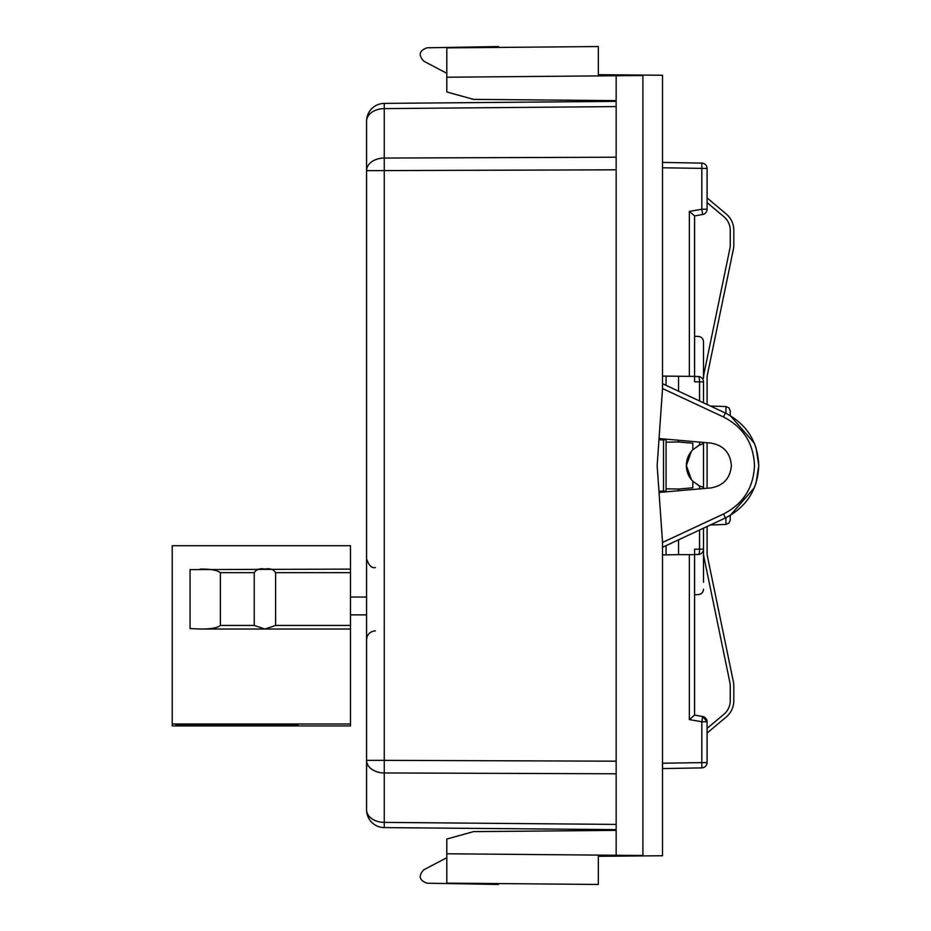 <?xml version="1.0" encoding="UTF-8"?>
<svg xmlns="http://www.w3.org/2000/svg" width="931" height="931" viewBox="0 0 931 931"><rect width="100%" height="100%" fill="white"/><g stroke="black" fill="none" stroke-linecap="round" stroke-linejoin="round"><path stroke-width="1.4" d="M566.234 829.195L577.825 829.3L577.825 829.963L616.159 829.626L384.247 827.601A17.829 17.829 0 0 1 366.57 809.784L366.57 170.652A17.829 12.603 0 0 1 384.247 158.049L616.159 157.211L616.159 773.789L384.247 772.951L384.247 760.348L616.159 761.186L616.159 855.252L446.799 853.774L446.799 839.04L473.53 831.627L616.159 830.382M577.825 101.7L384.247 103.399L616.159 101.374L577.825 101.037L577.825 101.7M366.663 811.588L367.117 814.16M577.825 829.963L577.883 830.72M577.883 100.28L577.825 101.037M612.563 101.339L611.807 100.583L612.563 101.339M366.57 794.806L366.57 760.348L384.247 760.348L384.247 103.399A17.829 17.829 0 0 0 366.57 121.216L366.57 170.652L616.159 169.814L616.159 75.748L446.799 77.226L446.799 47.877L598.33 46.55L598.33 74.689L662.511 75.248L662.511 389.018L657.158 465.5L662.511 541.982L662.511 855.752L642.902 855.926L642.902 75.074M612.563 829.661L611.807 830.417L612.563 829.661M366.709 766.818L366.57 760.127M707.083 404.485L710.376 406.021L707.083 404.485L707.083 378.184A17.829 17.829 0 0 1 707.444 374.576L733.372 249.252A21.39 21.39 0 0 0 733.814 244.923L733.814 230.341A21.39 21.39 0 0 0 726.18 213.955L707.083 197.931M707.083 378.184A17.829 17.829 0 0 1 707.444 374.576A17.829 17.829 0 0 0 707.083 378.184A17.829 17.829 0 0 1 707.444 374.576L733.372 249.252M707.083 526.515L710.376 524.979L707.083 526.515L707.083 552.816A17.829 17.829 0 0 0 707.444 556.424A17.829 17.829 0 0 1 707.083 552.816A17.829 17.829 0 0 0 707.444 556.424L733.372 681.748A21.39 21.39 0 0 1 733.814 686.077L733.814 700.659A21.39 21.39 0 0 1 726.18 717.045L707.083 733.069M707.083 728.414L723.887 714.31A17.829 17.829 0 0 0 730.253 700.659A17.829 17.829 0 0 1 723.887 714.31A17.829 17.829 0 0 0 730.253 700.659L730.253 686.077A17.829 17.829 0 0 0 729.881 682.47L703.952 557.145A21.39 21.39 0 0 1 703.51 552.816L703.51 528.18M730.253 230.341A17.829 17.829 0 0 0 723.887 216.69A17.829 17.829 0 0 1 730.253 230.341A17.829 17.829 0 0 0 723.887 216.69A17.829 17.829 0 0 1 730.253 230.341L730.253 244.923A17.829 17.829 0 0 1 729.881 248.53A17.829 17.829 0 0 0 730.253 244.923A17.829 17.829 0 0 1 729.881 248.53L703.952 373.855L729.881 248.53A17.829 17.829 0 0 0 730.253 244.923M730.253 686.077A17.829 17.829 0 0 0 729.881 682.47A17.829 17.829 0 0 1 730.253 686.077A17.829 17.829 0 0 0 729.881 682.47L703.952 557.145M703.952 373.855L729.881 248.53L703.952 373.855A21.39 21.39 0 0 0 703.51 378.184L703.51 341.758C703.208 338.547 701.462 336.766 698.262 336.405L694.596 336.347L698.262 336.405M707.083 488.251L707.083 442.749M707.083 552.816A17.829 17.829 0 0 0 707.444 556.424L733.372 681.748M707.083 202.586L723.887 216.69M733.814 230.341L733.814 244.923M726.18 213.955L716.067 205.472M733.814 686.077L733.814 700.659M726.18 717.045L716.067 725.528M723.887 714.31A17.829 17.829 0 0 0 730.253 700.659M703.51 348.764L703.51 341.758M694.596 549.825L694.596 549.22L694.596 549.825L694.596 549.22L699.553 549.139A5.353 1.385 89 0 1 698.262 554.48A5.353 5.353 0 0 0 703.51 549.139L703.51 582.236M703.51 488.566L703.51 487.367L699.553 485.994L692.815 481.28C688.591 476.87 686.438 471.61 686.356 465.5L691.465 479.779M702.346 443.959L703.51 443.633L703.51 442.434M703.51 402.82L703.51 381.861A5.353 5.353 0 0 0 698.262 376.52L694.596 376.45L694.596 381.175M691.465 451.221L686.356 465.5C686.438 459.39 688.591 454.13 692.815 449.72L699.553 445.006L703.51 443.633L703.51 487.367L702.346 487.041M616.159 100.618L473.53 99.373L446.799 91.96L446.799 77.226M701.823 767.889L662.511 768.575L701.823 767.889L701.823 721.781L689.347 719.57L694.596 715.089L702.661 716.509L701.823 721.781L707.083 721.781L707.083 762.536C706.769 765.748 705.023 767.528 701.823 767.889L662.511 768.575L701.823 767.889A5.353 5.353 0 0 0 705.116 766.678A5.353 5.353 0 0 1 701.834 767.889M705.896 165.113L705.116 164.321M707.083 209.219L701.823 209.219L702.661 214.491A5.353 5.353 0 0 0 707.083 209.219L707.083 168.464A5.353 5.353 0 0 0 701.823 163.111L662.511 162.425L701.823 163.111L662.511 162.425L701.823 163.111L701.823 209.219L689.347 211.43L694.596 215.911L702.661 214.491L694.596 215.911L702.661 214.491L694.596 215.911L694.596 376.357L689.347 376.357L689.347 211.43M666.072 385.364L666.072 376.147L662.511 376.077L689.347 376.357M659.043 438.548L710.818 443.075C723.445 445.262 730.288 452.734 731.37 465.5C730.288 478.266 723.445 485.738 710.818 487.925L659.043 492.452M662.511 554.923L678.559 554.643L678.559 539.817M707.083 762.536A5.353 5.353 0 0 1 705.896 765.887A5.353 5.353 0 0 0 707.083 762.536L662.511 763.222M678.559 490.742L678.559 489.031L666.072 488.81L666.072 439.164M666.072 442.19L678.559 441.969L678.559 440.258M678.559 391.183L678.559 376.357M666.072 488.81L666.072 491.836M666.072 545.636L666.072 554.853M662.511 547.3L725.33 518.008C746.639 506.988 757.787 489.485 758.777 465.5C757.787 441.515 746.639 424.012 725.33 412.992L662.511 383.7L662.511 388.541L723.596 417.03C743.275 427.201 753.563 443.365 754.482 465.5C753.563 487.635 743.275 503.799 723.596 513.97L662.511 542.459M678.559 554.643L694.596 554.643L694.596 549.22M598.33 855.089L598.33 884.45L446.799 883.123L446.799 853.774M642.902 855.484L616.159 855.252M642.902 75.516L616.159 75.748M598.33 856.311L642.902 855.926M711.61 487.844L710.818 487.925C723.445 485.738 730.288 478.266 731.37 465.5C730.288 452.734 723.445 445.262 710.818 443.075M706.187 718.813A5.353 5.353 0 0 1 707.083 721.781L702.661 716.509A5.353 5.353 0 0 1 705.384 717.871M706.187 212.187L705.384 213.129M662.511 162.425L662.511 167.778L707.083 168.464M692.815 449.72L692.815 443.214L678.559 441.969M678.559 489.031L692.815 487.786L692.815 481.28M702.661 716.509L694.596 715.089L702.661 716.509L694.596 715.089L694.596 554.643M730.253 415.587L730.253 411.013L730.253 415.587L754.319 443.214L756.088 448.044L758.777 465.5L756.088 482.956L758.777 465.5L756.088 448.044L758.777 465.5L756.088 482.956L754.319 487.786L730.253 515.413L730.253 519.987L730.253 515.413M706.233 212.117L705.326 213.187M423.861 869.763L446.799 857.707L423.861 869.763C418.135 875.862 419.194 880.342 427.061 883.205L498.492 884.45L498.492 883.577M598.33 75.911L598.33 74.689M423.861 61.237L446.799 73.293L423.861 61.237C418.135 55.138 419.194 50.658 427.061 47.795L498.492 46.55L498.492 47.423M694.596 594.653L698.262 594.595L694.596 594.653M697.994 485.214L699.821 486.11M701.497 553.317L702.416 552.386M703.51 589.242C703.208 592.453 701.462 594.234 698.262 594.595M701.567 377.742L702.358 378.545M697.994 445.786L699.821 444.89M699.553 530.03L699.553 549.139L703.51 549.139A5.353 5.353 0 0 1 698.262 554.48L694.596 554.55M200.165 569.109C210.173 568.922 216.911 570.109 220.379 572.646L220.379 625.446C217.61 627.866 210.871 629.065 200.165 629.042L190.052 628.576L190.052 569.609L350.498 569.109L350.498 545.729L172.223 545.729L172.223 723.992L350.498 723.992L350.498 569.109M200.165 629.042L350.498 629.042M172.223 723.992L172.223 725.936L350.498 725.936L350.498 723.992M264.928 569.109C269.92 568.131 273.493 569.307 275.623 572.646L275.623 625.446L264.974 629.042L254.233 625.446L254.233 572.646C256.351 569.307 259.924 568.131 264.928 569.109M297.908 724.109L175.784 724.318L297.908 724.516M280.976 724.586L241.746 724.842L280.976 724.586M280.976 725.552L241.746 725.819L280.976 725.552M297.908 725.086L175.784 725.284L297.908 725.482M384.247 103.399A17.829 17.829 0 0 0 366.57 121.216A17.829 12.603 180 0 1 384.247 108.613L616.159 106.588M366.57 760.348A17.829 12.603 0 0 0 384.247 772.951L384.247 822.387L616.159 824.412M384.247 827.601L384.247 822.387A17.829 12.603 0 0 1 366.57 809.784A17.829 17.829 0 0 0 384.247 827.601M658.95 491.114L663.512 491.114L663.442 492.068M663.442 438.932L663.512 439.886L658.95 439.886M666.072 491.335L663.512 491.114L663.512 439.886L666.072 439.665M689.347 719.57L689.347 554.643M725.33 518.008L723.596 513.97M725.33 412.992L723.596 417.03M699.553 445.006L699.553 442.097M699.553 400.97L699.553 381.861L694.596 381.78M699.553 488.903L699.553 485.994M698.262 376.52A5.353 5.353 0 0 1 703.51 381.861L699.553 381.861A5.353 1.385 -89 0 0 698.262 376.52M725.947 517.717L725.947 524.444L710.376 524.979M710.376 406.021L725.947 406.556L725.947 413.283M275.623 572.646L350.498 572.646M275.623 625.446L350.498 625.446M220.379 625.446L254.233 625.446M220.379 572.646L254.233 572.646M366.57 614.867L350.498 614.867M366.57 597.039L350.498 597.039L366.57 597.039M366.57 662.942L366.628 668.854M375.402 630.846C370.038 631.404 367.093 634.372 366.57 639.748M375.402 567.573C371.678 568.41 368.734 565.431 366.57 558.658M725.947 524.444L728.985 523.106L730.253 519.987M725.947 406.556L728.985 407.894L730.253 411.013"/></g></svg>
